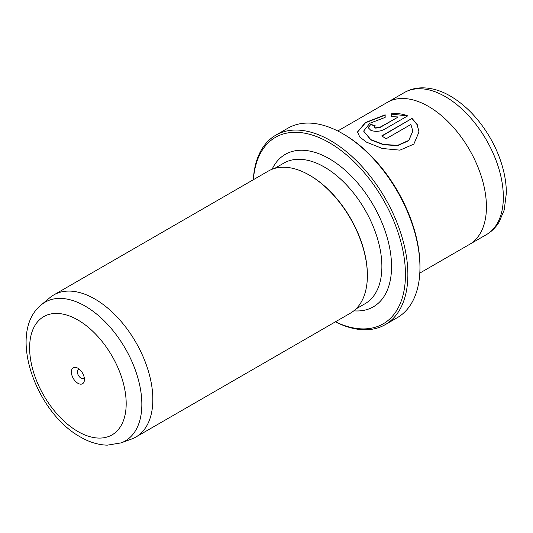 <?xml version="1.0" encoding="UTF-8"?>
<svg xmlns="http://www.w3.org/2000/svg" width="533" height="533" viewBox="0 0 533 533"><rect width="100%" height="100%" fill="white"/><g stroke="black" fill="none" stroke-linecap="round" stroke-linejoin="round"><path stroke-width="0.8" d="M77.905 368.216A9.228 5.33 -120 0 0 71.375 371.987A9.228 5.33 -120 0 0 77.905 383.287A9.228 5.33 -120 0 0 84.434 379.523A9.228 5.33 -120 0 0 77.905 368.216L77.905 368.216M79.657 369.502A4.957 2.865 -120 0 0 78.444 369.715A4.957 2.865 -120 0 0 77.685 373.686A4.957 2.865 -120 0 0 80.923 378.057A4.957 2.865 -120 0 0 83.401 378.303A4.957 2.865 -120 0 0 84.194 377.364M335.457 321.799A107.686 62.174 -120 0 0 405.393 270.977A107.686 62.174 -120 0 0 329.307 142.677A107.686 62.174 -120 0 0 253.408 179.688M253.315 179.741A109.398 63.16 60 0 1 275.814 135.169A109.398 63.16 60 0 1 330.513 140.585A109.398 63.16 60 0 1 401.982 236.985A109.398 63.16 60 0 1 385.212 324.65A109.398 63.16 60 0 1 335.357 321.852M342.599 133.61L343.812 134.309A107.686 62.174 60 0 1 419.957 266.194L419.957 267.593A109.398 63.16 -120 0 0 342.606 133.61A109.398 63.16 -120 0 0 342.599 133.61A109.398 63.16 -120 0 0 287.907 128.193L275.814 135.169M385.212 324.65L397.298 317.668A109.398 63.16 -120 0 0 419.957 267.593M363.633 131.111L370.841 139.912L383.474 144.743L397.631 145.616L408.711 140.705L412.842 131.111L408.718 140.419L397.638 145.336L383.467 144.463L370.841 139.633L363.633 131.111L369.762 123.276L385.159 117.407L385.159 114.808L365.411 122.563L357.483 131.984L359.795 137.048L366.491 142.144L382.301 148.487L399.95 150.146L413.835 144.117L418.991 131.984L417.212 124.515L412.049 118.399L381.715 135.915A82.049 47.37 60 0 1 386.065 138.8L410.89 124.469L412.842 131.111M357.483 132.124L365.505 122.783L385.159 115.088M381.948 136.062L412.049 118.399M412.049 118.679L417.159 124.689L418.985 132.004M374.286 126.874L375.192 128.113L379.536 127.78L397.838 117.213L379.536 127.507L375.192 127.833L374.286 126.874L375.192 125.755A82.049 47.37 -120 0 0 370.841 124.402L368.136 127.614L370.841 130.345C375.159 131.864 379.509 131.624 383.887 129.639L407.698 115.888C402.875 113.889 397.411 113.209 391.315 113.835L391.315 116.64L397.838 116.94M121.071 442.896L131.571 439.039A82.049 47.37 -120 0 0 135.848 437.04A82.049 47.37 -120 0 0 148.427 371.294A82.049 47.37 -120 0 0 94.827 298.993A82.049 47.37 -120 0 0 53.8 294.929A82.049 47.37 -120 0 0 49.929 297.634L41.341 304.796A80.13 46.264 60 0 1 85.187 306.122A80.13 46.264 60 0 1 138.547 380.355A80.13 46.264 60 0 1 121.071 442.896L107.293 445.162C98.259 444.902 89.284 442.177 80.383 436.98C35.778 412.522 6.789 332.399 41.341 304.796M337.755 130.985L387.391 102.329A82.049 47.37 60 0 1 428.419 106.393A82.049 47.37 60 0 1 482.019 178.695A82.049 47.37 60 0 1 469.44 244.44L419.804 273.096M135.848 437.04L350.388 313.177A82.049 47.37 -120 0 0 367.377 275.614A82.049 47.37 -120 0 0 309.367 175.13L309.367 175.13A82.049 47.37 -120 0 0 268.339 171.066L53.8 294.929M367.377 275.614L367.377 274.915A81.189 46.877 -120 0 0 309.966 175.477L309.367 175.13L309.966 175.477M391.315 114.115L406.819 115.808M368.143 127.747L370.841 124.402M370.841 124.682A82.049 47.37 60 0 1 374.912 125.935M77.905 431.503A68.284 39.422 -120 0 0 126.188 403.628A68.284 39.422 -120 0 0 77.905 320A68.284 39.422 -120 0 0 29.621 347.876A68.284 39.422 -120 0 0 77.905 431.503M486.356 234.66A82.035 47.364 -120 0 0 498.928 168.928A82.035 47.364 -120 0 0 445.335 96.633A82.035 47.364 -120 0 0 404.32 92.569C409.704 89.511 415.587 87.932 421.976 87.838C431.444 87.812 440.944 90.577 450.465 96.127C466.195 105.514 479.46 119.479 490.26 138.027C496.23 148.447 500.6 159.147 503.372 170.134C505.371 178.115 506.363 185.81 506.35 193.232L504.198 210.029L499.281 221.741C496.01 227.225 491.699 231.529 486.356 234.66L470.086 244.054M272.09 169.261A88.032 50.822 60 0 1 329.307 158.727A88.032 50.822 60 0 1 390.283 251.363A88.032 50.822 60 0 1 353.825 310.826M355.864 309.027L365.065 303.71A81.189 46.877 -120 0 0 377.511 238.651A81.189 46.877 -120 0 0 324.47 167.102A81.189 46.877 -120 0 0 283.876 163.085L274.675 168.395M343.812 134.309L342.606 133.61M388.051 101.963L404.32 92.569"/></g></svg>
